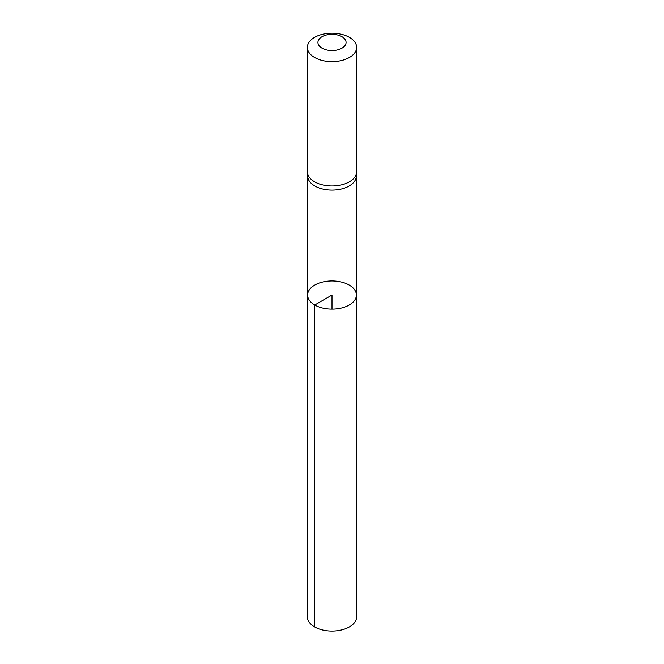 <?xml version="1.0" encoding="UTF-8"?>
<svg xmlns="http://www.w3.org/2000/svg" width="664" height="664" viewBox="0 0 664 664"><rect width="100%" height="100%" fill="white"/><g stroke="black" fill="none" stroke-linecap="round" stroke-linejoin="round"><path stroke-width="1" d="M307.391 172.383L307.731 176.69A24.294 14.027 0 0 0 314.819 185.97A24.294 14.027 0 0 0 340.79 189.132A24.294 14.027 0 0 0 356.269 176.69L356.609 172.383A24.634 14.218 180 0 1 340.906 184.999A24.634 14.218 180 0 1 314.578 181.795A24.634 14.218 180 0 1 307.391 172.383A24.634 14.218 180 0 1 307.366 171.744L307.366 47.418A24.634 14.218 180 0 1 332 33.2A24.634 14.218 180 0 1 356.634 47.418A24.634 14.218 180 0 1 341.429 60.565A24.634 14.218 180 0 1 314.578 57.477A24.634 14.218 180 0 1 307.366 47.418M314.753 304.992A24.385 14.077 180 0 1 307.615 295.032A24.385 14.077 180 0 1 332 280.955A24.385 14.077 180 0 1 356.385 295.032A24.385 14.077 180 0 1 341.337 308.038A24.385 14.077 180 0 1 314.753 304.992A24.385 14.077 180 0 1 307.615 295.032L307.366 616.848A24.634 14.218 180 0 0 314.578 626.907A24.634 14.218 180 0 0 341.429 629.987A24.634 14.218 180 0 0 356.634 616.848L356.385 295.032A24.385 14.077 180 0 1 341.337 308.038A24.385 14.077 180 0 1 314.753 304.992M356.634 47.418L356.634 171.744A24.634 14.218 180 0 1 356.609 172.383M322.048 48.19A14.077 8.126 180 0 1 328.356 34.594A14.077 8.126 180 0 1 345.595 44.546A14.077 8.126 180 0 1 322.048 48.19M332 309.117L332 295.032L314.753 304.992L314.578 626.907M307.706 176.367L307.615 295.032M356.294 176.367L356.385 295.032"/></g></svg>
